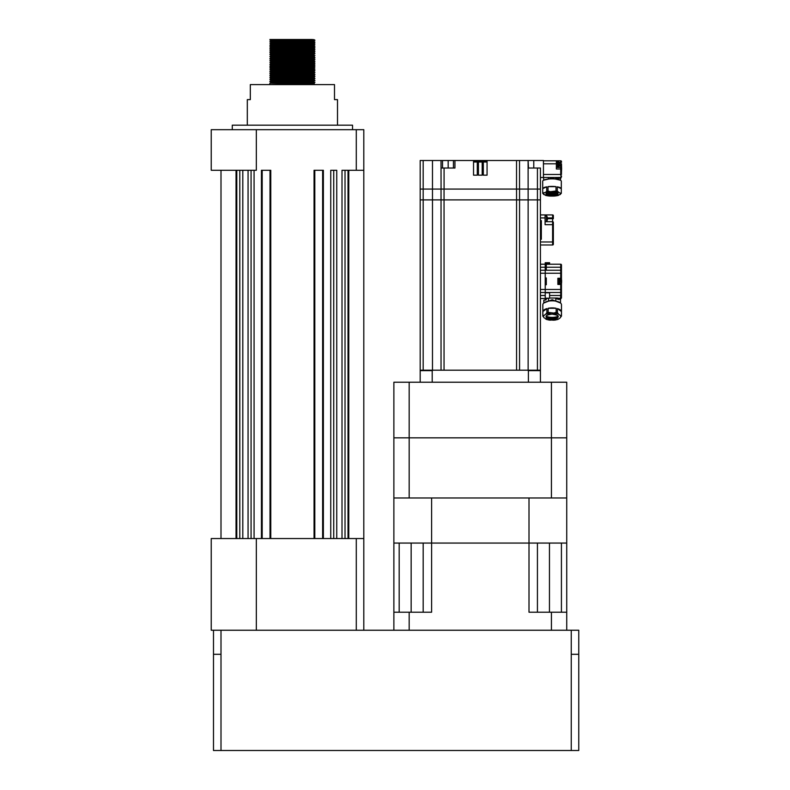 <?xml version="1.0" encoding="UTF-8"?>
<svg xmlns="http://www.w3.org/2000/svg" width="790" height="790" viewBox="0 0 790 790"><rect width="100%" height="100%" fill="white"/><g stroke="black" fill="none" stroke-linecap="round" stroke-linejoin="round"><path stroke-width="1.19" d="M247.31 125.185L247.31 99.629L250.321 99.629L250.321 84.599L334.496 84.599L334.496 99.629L337.508 99.629L337.508 125.185M232.28 129.688L232.28 125.185L352.538 125.185L352.538 129.688M292.409 84.599L292.409 82.92L292.409 84.599C321.5 84.273 321.5 83.957 292.409 83.641C263.317 83.325 263.317 82.999 292.409 82.683C321.5 82.367 321.5 82.051 292.409 81.735C263.317 81.41 263.317 81.094 292.409 80.778C321.5 80.462 321.5 80.145 292.409 79.82C263.317 79.504 263.317 79.188 292.409 78.872C321.5 78.546 321.5 78.23 292.409 77.914C263.317 77.598 263.317 77.282 292.409 76.956C321.5 76.64 321.5 76.324 292.409 76.008C263.317 75.682 263.317 75.366 292.409 75.05C321.5 74.734 321.5 74.418 292.409 74.092C263.317 73.776 263.317 73.46 292.409 73.144C321.5 72.818 321.5 72.502 292.409 72.186C263.317 71.87 263.317 71.554 292.409 71.228C321.5 70.912 321.5 70.596 292.409 70.28C263.317 69.955 263.317 69.638 292.409 69.323C321.5 69.007 321.5 68.691 292.409 68.365C263.317 68.049 263.317 67.733 292.409 67.417C321.5 67.101 321.5 66.775 292.409 66.459C263.317 66.143 263.317 65.827 292.409 65.501C321.5 65.185 321.5 64.869 292.409 64.553C263.317 64.237 263.317 63.911 292.409 63.595C321.5 63.279 321.5 62.963 292.409 62.637C263.317 62.321 263.317 62.005 292.409 61.689C321.5 61.373 321.5 61.047 292.409 60.731C263.317 60.415 263.317 60.099 292.409 59.773C321.5 59.457 321.5 59.141 292.409 58.825C263.317 58.509 263.317 58.184 292.409 57.868C321.5 57.552 321.5 57.236 292.409 56.91C263.317 56.594 263.317 56.278 292.409 55.962C321.5 55.646 321.5 55.32 292.409 55.004C263.317 54.688 263.317 54.372 292.409 54.046C321.5 53.73 321.5 53.414 292.409 53.098C263.317 52.782 263.317 52.456 292.409 52.14C321.5 51.824 321.5 51.508 292.409 51.192C263.317 50.866 263.317 50.55 292.409 50.234C321.5 49.918 321.5 49.592 292.409 49.276C263.317 48.96 263.317 48.644 292.409 48.328C321.5 48.002 321.5 47.686 292.409 47.37C263.317 47.054 263.317 46.729 292.409 46.413C321.5 46.096 321.5 45.781 292.409 45.465C263.317 45.139 263.317 44.823 292.409 44.507C321.5 44.191 321.5 43.865 292.409 43.549C263.317 43.233 263.317 42.917 292.409 42.601C321.5 42.275 321.5 41.959 292.409 41.643C263.317 41.327 263.317 41.001 292.409 40.685C321.5 40.369 321.5 40.053 292.409 39.737L276.776 39.5M280.243 40.863L270.901 40.557L313.926 39.618L314.953 40.201L313.926 41.05L304.575 40.754M304.575 39.905L292.409 39.737M292.409 82.92C321.5 82.604 321.5 82.288 292.409 81.972C263.317 81.656 263.317 81.331 292.409 81.015C321.5 80.698 321.5 80.383 292.409 80.057C263.317 79.741 263.317 79.425 292.409 79.109C321.5 78.793 321.5 78.467 292.409 78.151C263.317 77.835 263.317 77.519 292.409 77.193C321.5 76.877 321.5 76.561 292.409 76.245C263.317 75.929 263.317 75.603 292.409 75.287C321.5 74.971 321.5 74.655 292.409 74.339C263.317 74.013 263.317 73.697 292.409 73.381C321.5 73.065 321.5 72.739 292.409 72.423C263.317 72.107 263.317 71.791 292.409 71.475C321.5 71.149 321.5 70.833 292.409 70.517C263.317 70.201 263.317 69.876 292.409 69.559C321.5 69.244 321.5 68.927 292.409 68.612C263.317 68.286 263.317 67.97 292.409 67.654C321.5 67.338 321.5 67.012 292.409 66.696C263.317 66.38 263.317 66.064 292.409 65.748C321.5 65.422 321.5 65.106 292.409 64.79C263.317 64.474 263.317 64.148 292.409 63.832C321.5 63.516 321.5 63.2 292.409 62.884C263.317 62.558 263.317 62.242 292.409 61.926C321.5 61.61 321.5 61.284 292.409 60.968C263.317 60.652 263.317 60.336 292.409 60.02C321.5 59.694 321.5 59.378 292.409 59.062C263.317 58.746 263.317 58.43 292.409 58.105C321.5 57.789 321.5 57.473 292.409 57.157C263.317 56.831 263.317 56.515 292.409 56.199C321.5 55.883 321.5 55.567 292.409 55.241C263.317 54.925 263.317 54.609 292.409 54.293C321.5 53.967 321.5 53.651 292.409 53.335C263.317 53.019 263.317 52.703 292.409 52.377C321.5 52.061 321.5 51.745 292.409 51.429C263.317 51.103 263.317 50.787 292.409 50.471C321.5 50.155 321.5 49.839 292.409 49.513C263.317 49.197 263.317 48.881 292.409 48.565C321.5 48.239 321.5 47.923 292.409 47.607C263.317 47.291 263.317 46.975 292.409 46.65C321.5 46.334 321.5 46.018 292.409 45.702C263.317 45.376 263.317 45.06 292.409 44.744C321.5 44.428 321.5 44.112 292.409 43.786C263.317 43.47 263.317 43.154 292.409 42.838C321.5 42.522 321.5 42.196 292.409 41.88C263.317 41.564 263.317 41.248 292.409 40.922C321.5 40.606 321.5 40.29 292.409 39.974L269.864 39.5L312.425 39.5M313.235 40.33L292.409 39.974M277.191 42.235L313.926 41.524L314.953 42.117L313.926 43.43L307.616 43.193M292.409 42.601C321.5 42.275 321.5 41.959 292.409 41.643L271.572 41.287M313.235 42.235L292.409 41.88C263.317 41.564 263.317 41.248 292.409 40.922M313.916 43.42L314.953 44.023L313.926 45.336L288.034 44.803M292.409 44.507C321.5 44.191 321.5 43.865 292.409 43.549L271.572 43.193M313.235 44.151L296.783 43.845M277.191 46.057L313.926 45.336L314.953 46.175L313.916 46.778L304.575 46.482M292.409 46.413C321.5 46.096 321.5 45.781 292.409 45.465L271.572 45.099M296.783 45.761L292.409 45.702M270.901 46.284L269.864 46.886L270.891 48.2L313.926 47.252L314.953 47.844L313.926 49.158L307.616 48.921M292.409 48.328C321.5 48.002 321.5 47.686 292.409 47.37L271.572 47.015M313.235 47.963L292.409 47.607C263.317 47.291 263.317 46.975 292.409 46.65M313.916 49.148L314.953 49.75L313.926 51.064L307.616 50.827M304.575 49.454L271.572 48.921M313.235 49.879L292.409 49.513M277.191 51.785L313.926 51.064L314.953 51.656L313.926 52.979L307.616 52.742M292.409 52.14C321.5 51.824 321.5 51.508 292.409 51.192M313.235 51.785L296.783 51.488M270.901 52.012L269.864 52.614L270.891 53.927L313.926 52.979L314.953 53.572L313.926 54.411L304.575 54.115M292.409 54.046C321.5 53.73 321.5 53.414 292.409 53.098M296.783 53.394L292.409 53.335C263.317 53.019 263.317 52.703 292.409 52.377M277.191 55.606L304.575 55.182M314.953 55.478L313.916 56.327L314.953 57.631L313.916 58.233L304.575 57.937M277.191 59.418L313.926 58.707L314.953 59.29L313.926 60.139L304.575 59.843M277.191 61.334L313.916 60.603L314.953 61.205L313.916 62.055L314.953 63.111L313.916 64.424L314.953 65.017L304.575 64.721M304.575 60.909L288.034 60.672M313.235 61.334L296.783 61.028M314.953 65.027L313.926 66.34L307.616 66.103M296.783 64.849L292.409 64.79C263.317 64.474 263.317 64.148 292.409 63.832M313.916 66.33L314.953 66.933L313.926 68.246L307.616 68.009M292.409 67.417C321.5 67.101 321.5 66.775 292.409 66.459M296.783 66.755L280.243 66.528M296.783 67.357L270.891 66.814L269.864 67.881L270.891 69.204L313.926 68.246L314.953 69.085L313.916 69.688L304.575 69.392M280.243 71.406L270.891 71.11L277.191 70.873L313.926 70.162L314.953 70.745L313.926 71.594L304.575 71.297M304.575 70.448L288.034 70.221M280.243 73.312L270.891 73.026L277.191 72.779L313.916 72.058L314.953 72.66L313.916 73.51L304.575 73.203M296.783 72.483L292.409 72.423M270.901 73.016L269.864 73.608L270.891 74.931L313.926 73.974L314.953 74.566L313.926 75.889L288.034 75.346M304.575 74.27L288.034 74.033M296.783 74.388L280.243 74.161M270.901 74.922L269.864 75.524L270.891 76.837L313.926 75.889L314.953 76.472L313.916 77.321L314.953 78.635L313.916 79.237L304.575 78.931M292.409 76.956C321.5 76.64 321.5 76.324 292.409 76.008L288.034 75.949M313.235 76.6L296.783 76.304M304.575 78.091L292.409 77.914M280.243 80.955L270.901 80.649L313.926 79.701L314.953 80.541L313.916 81.143L304.575 80.837M292.409 80.778C321.5 80.462 321.5 80.145 292.409 79.82M296.783 80.116L280.243 79.889M277.191 82.328L304.575 81.903M314.953 82.209L313.926 83.523L307.616 83.286M270.901 40.557L269.864 41.159L270.901 42.008M270.901 42.472L269.864 43.065L270.901 43.914L313.916 42.966M292.409 43.786C263.317 43.47 263.317 43.154 292.409 42.838M270.891 43.904L269.864 45.218L270.901 45.82M280.243 45.524L269.864 45.227M270.901 48.2L269.864 48.792L270.901 49.642L313.916 48.684M280.243 49.345L269.864 49.049M288.034 51.133L271.572 50.827M270.891 49.632L269.864 50.945L270.901 51.548M280.243 51.251L269.864 50.955M270.901 53.927L269.864 54.52L270.901 55.369M270.901 55.833L269.864 56.426L270.891 57.275L313.916 56.327M270.891 57.275L269.864 58.588L270.901 59.191M292.409 59.062L280.243 58.885M270.901 59.655L269.864 60.247L270.901 61.097M292.409 60.968L280.243 60.8M288.034 62.588L271.572 62.282M270.901 61.561L269.864 62.153L270.891 63.002L313.916 62.055M292.409 62.884C263.317 62.558 263.317 62.242 292.409 61.926M288.034 64.494L271.572 64.188M270.891 63.002L269.864 64.316L270.901 64.918L313.916 63.96M270.891 64.908L269.864 66.222L270.901 66.824M292.409 68.365L271.572 68.009M292.409 68.612L280.243 68.434M270.901 69.194L269.864 69.797L270.901 70.646L307.616 69.915M292.409 70.517C263.317 70.201 263.317 69.876 292.409 69.559M292.409 72.186L288.034 72.127M270.901 71.11L269.864 71.702L270.901 72.552L313.926 72.068M280.243 72.255L269.864 71.959M270.901 76.837L269.864 77.43L270.901 78.279L313.916 77.321M270.891 78.269L269.864 79.336L270.891 80.185L307.616 79.464M270.901 80.649L269.864 81.252L270.901 82.101M280.243 81.795L269.864 81.498M270.901 82.565L269.864 83.157L269.864 84.599M313.916 83.513L314.953 84.599M221.003 170.275L221.003 538.553M270.012 538.553L270.012 170.275L262.191 170.275L262.191 538.553M322.626 538.553L322.626 170.275L314.805 170.275L314.805 538.553M356.29 630.242L356.29 538.553L256.335 538.553L261.441 538.553L261.441 170.275L270.763 170.275L270.763 538.553L314.055 538.553L314.055 170.275L323.377 170.275L323.377 538.553L330.743 538.553L330.743 170.275L336.747 170.275L336.747 538.553L342.011 538.553L342.011 170.275L348.025 170.275L348.025 538.553L348.775 538.553L348.775 170.275L356.29 170.275L356.29 129.688L363.805 129.688L363.805 630.242M254.074 538.553L254.074 170.275M248.06 538.553L248.06 170.275M242.806 538.553L242.806 170.275M236.793 538.553L236.793 170.275M256.335 129.688L256.335 170.275L211.236 170.275L211.236 129.688L356.29 129.688M333.745 538.553L333.745 170.275M345.023 538.553L345.023 170.275M239.795 538.553L239.795 170.275M251.072 538.553L251.072 170.275M363.805 170.275L356.29 170.275M211.236 538.553L256.335 538.553L256.335 630.242L211.236 630.242L211.236 538.553M356.29 538.553L363.805 538.553M571.249 630.242L578.764 630.242L578.764 654.298L571.249 654.298L571.249 630.242L256.335 630.242M578.764 654.298L578.764 750.5L213.488 750.5L213.488 630.242M292.409 83.997L313.926 83.523M270.891 82.091L307.616 81.37M270.901 78.743L313.926 77.795M270.891 74.458L307.616 73.737M313.916 72.058L288.034 71.525M270.901 67.288L313.926 66.34M270.901 65.382L313.926 64.434M270.901 63.467L313.926 62.519M270.891 59.181L313.926 58.707L288.034 58.164M270.901 57.739L313.926 56.791M313.916 54.875L307.616 54.648M270.901 50.106L313.926 49.158M270.891 47.726L307.616 47.015M270.901 44.378L313.926 43.43M270.891 41.998L313.926 41.524L288.034 40.981M292.409 83.523L313.916 83.049M296.783 76.897L277.191 76.6M270.891 76.363L313.916 75.415M296.783 73.085L270.901 72.552M277.191 70.873L270.901 70.646M296.783 69.263L277.191 68.967M270.891 68.73L313.916 67.782M270.891 66.814L313.916 65.866M277.191 65.145L270.901 64.918M277.191 63.24L270.901 63.002M270.891 61.087L313.926 60.613M270.891 55.359L313.926 54.885M270.891 53.453L313.916 52.505M270.891 51.548L313.916 50.6M270.891 45.82L313.916 44.872M277.191 44.151L270.901 43.914M277.191 40.33L300.279 39.5M566.736 497.967L566.736 437.838L393.874 437.838L393.874 382.222L566.736 382.222L566.736 437.838L393.874 437.838L393.874 497.967L566.736 497.967L566.736 543.066L561.423 543.066L561.423 612.211M409.171 382.222L409.171 497.967M551.43 382.222L551.43 497.967M423.183 612.211L423.183 543.066L529.004 543.066L529.004 612.211L566.736 612.211L566.736 543.066L529.004 543.066L537.427 543.066L537.427 612.211M393.874 497.967L393.874 612.211L431.607 612.211L431.607 543.066L529.004 543.066L529.004 497.967L431.607 497.967L431.607 543.066L393.874 543.066L399.187 543.066L399.187 612.211M393.874 612.211L393.874 630.242M409.171 612.211L409.171 630.242M551.43 612.211L551.43 630.242M566.736 612.211L566.736 630.242M558.323 283.689L559.073 283.659M559.073 283.689L558.323 283.659M541.338 238.975L540.429 238.975L540.429 244.979L552.605 244.979L552.605 241.977L553.356 241.977L553.356 244.228L553.356 224.686L545.09 224.686L545.09 214.919L552.605 214.919L540.429 214.919L540.429 189.067L540.429 199.89L537.427 199.89L540.429 199.89L540.429 370.194L420.181 370.194L420.181 160.508L423.183 160.508L423.183 189.067L420.181 189.067M432.476 370.648L420.181 370.648L420.181 382.222L420.181 370.194M549.603 295.49L560.722 295.49L560.722 292.488A0.751 0.751 0 0 0 561.473 291.727A0.751 0.751 0 0 1 560.722 292.488L545.238 292.488L545.238 289.476L545.238 292.488L540.429 292.488L540.429 298.492L545.238 298.492L540.429 298.492L540.429 382.222M540.429 370.648L528.135 370.648M553.356 224.686L553.356 222.434A0.751 0.751 0 0 0 552.605 221.684A0.751 0.751 0 0 1 553.356 222.434L553.356 224.686M545.09 221.684L552.605 221.684L545.09 221.684L546.443 221.684L546.443 215.67L545.09 215.67M553.356 217.922L552.605 217.922L552.605 214.919A0.751 0.751 0 0 1 553.356 215.67L553.356 218.682L552.605 218.682L552.605 217.922L547.431 217.922A4.799 4.799 0 0 0 547.302 217.359A4.799 4.799 0 0 1 547.431 217.941L547.302 218.395A4.671 4.039 -90 0 1 547.312 218.682L552.605 218.682L552.605 241.977L540.429 241.977M553.356 244.228A0.751 0.751 0 0 1 552.605 244.979L540.429 244.979L541.338 244.979L540.429 244.979L540.429 264.225L545.238 264.225L545.238 270.239L560.722 270.239A0.751 0.751 0 0 1 561.473 270.99A0.751 0.751 0 0 0 560.722 270.239A0.751 0.751 0 0 1 561.473 270.99L561.473 264.976A0.751 0.751 0 0 0 560.722 264.225L549.603 264.225M541.338 220.933L540.429 220.627L541.338 220.627L541.338 239.271L540.429 239.271M540.429 214.919L540.429 220.627M557.868 284.291L557.868 278.426M420.181 199.89L423.183 199.89L420.181 199.89M441.037 370.194L441.037 199.89L423.183 199.89L423.183 370.194L432.476 370.194L432.476 199.89L441.037 199.89L441.037 189.067L423.183 189.067L423.183 199.89L432.476 199.89L432.476 160.508L453.44 160.508L453.44 168.023M441.037 199.89L444.049 199.89L441.037 199.89M540.429 189.067L540.429 168.023L540.429 189.067L441.037 189.067M519.563 189.067L519.563 199.89L444.049 199.89L444.049 370.194L516.561 370.194L516.561 199.89L528.135 199.89L519.563 199.89L519.563 370.194M540.429 168.023L537.427 168.023L537.427 199.89L528.135 199.89L528.135 370.194L537.427 370.194L537.427 199.89L528.135 199.89L528.105 160.508L519.534 160.508L519.534 189.067L519.534 160.508L483.312 160.508L483.312 162.009L478.424 162.009L478.424 160.508L483.312 160.508M557.572 162.009L556.812 162.039M556.812 162.009L557.572 162.039M546.364 193.461L546.364 193.461A5.639 1.462 180 0 0 552.072 194.923A5.639 1.462 180 0 0 557.641 193.471L551.933 192.335A6.093 1.58 180 0 0 545.92 193.906A6.093 1.58 180 0 0 551.993 195.476A6.083 1.58 0 0 0 552.072 195.476A6.093 1.58 180 0 0 558.096 193.886A6.093 1.58 180 0 0 552.013 192.326A6.083 1.58 -0 0 0 551.933 192.326L546.364 193.461M547.5 192.869A7.614 1.975 180 0 0 556.515 192.869M542.72 188.622A9.322 2.409 -0 0 1 546.72 186.835L542.72 188.622L542.72 192.977L545.515 192.454L546.72 191.19L546.72 186.835M548.003 186.638L556.002 186.638A9.322 2.409 -0 0 0 548.003 186.638L548.003 190.992L550.403 191.723L556.002 190.992L556.002 186.638M561.295 188.622L557.296 186.835A9.322 2.409 -0 0 1 561.295 188.622L561.295 192.977A9.322 2.409 -0 0 1 561.325 193.175A9.322 2.409 -0 0 1 561.295 193.362L558.5 195.347L557.296 195.16L558.5 195.347A8.572 2.222 0 0 1 553.602 196.078L555.094 195.969M557.296 186.835L557.296 191.19L560.09 193.165L561.295 192.977M553.602 196.078L550.403 196.078A8.572 2.222 0 0 1 545.515 195.347L542.72 193.362A9.322 2.409 0 0 1 542.69 193.175A9.322 2.409 0 0 1 542.72 192.977M561.295 193.362L561.325 181.266A9.322 2.409 180 0 0 552.003 178.856A9.322 2.409 180 0 0 542.69 181.266L542.72 193.362M545.515 195.347L546.72 195.16L545.515 195.347M550.403 196.078L548.922 195.969M545.238 292.488L545.238 298.492L546.295 298.492L546.295 299.252A0.751 0.751 0 0 1 546.186 299.637M540.429 264.225L540.429 292.488M560.436 298.492L560.722 295.49L561.473 295.49L561.473 297.741L561.473 277.527A0.751 0.751 0 0 1 561.404 277.853A0.751 0.751 0 0 0 561.473 277.527L561.473 273.241L545.238 273.241L545.238 270.239L545.238 289.476L561.473 289.476L561.473 285.19L560.722 284.44A0.751 0.751 0 0 1 561.473 285.19L560.722 283.531M540.429 270.239L545.238 270.239M473.536 160.508L477.298 160.508L477.298 175.163L473.536 175.163L473.536 160.508L453.44 160.508M473.536 161.259L477.298 161.259M516.532 189.067L516.561 199.89L444.049 199.89L444.049 189.067L516.532 189.067L516.532 160.508M441.067 189.067L441.018 160.508M454.941 160.508L454.941 168.023L441.067 168.023M432.476 160.508L423.183 160.508M537.427 168.023L528.51 168.023L528.105 160.508M544.498 177.493L543.441 177.493L543.441 160.508L528.51 160.508M561.473 175.992L561.473 176.743A0.751 0.751 0 0 1 560.722 177.493L540.429 177.493M487.065 160.508L487.065 175.163L483.312 175.163L483.312 162.009L487.065 162.009M483.312 161.259L487.065 161.259M482.186 160.508L482.186 175.163L478.424 175.163L478.424 162.009L473.536 162.009M478.424 161.259L482.186 161.259M477.298 160.508L478.424 160.508M540.429 238.975L540.429 220.933M556.367 167.273L556.367 161.407M557.789 315.98L557.128 316.928A5.787 2.449 180 0 0 557.73 316.326M556.16 308.288L548.151 308.288A9.322 3.94 -0 0 1 556.16 308.288L556.16 312.376L553.75 313.057A8.572 3.624 0 0 1 558.649 314.252L560.248 315.417A8.572 3.624 -0 0 1 560.248 317.807L561.473 315.931A9.322 3.94 -0 0 1 561.443 316.247M560.248 317.807L558.649 318.982A8.572 3.624 0 0 1 553.75 320.177L555.814 319.891M557.444 319.18L558.649 318.982L557.444 319.18M548.497 319.891L553.75 320.177M550.561 320.177A8.572 3.624 -0 0 1 545.663 318.982L546.868 319.18L544.063 317.807A8.572 3.624 -0 0 1 544.063 315.417L542.868 315.615L542.868 311.537A9.322 3.94 -0 0 1 546.868 308.604L542.868 311.537M544.063 317.807L542.839 315.931A9.322 3.94 -0 0 1 542.868 315.615M557.444 308.604A9.322 3.94 -0 0 1 561.443 311.537L557.444 308.604L557.444 312.692L558.649 314.252M561.443 311.537L561.443 315.615L560.248 315.417M548.151 308.288L548.151 312.376L553.75 313.057M546.868 308.604L546.868 312.692L545.663 314.252A8.572 3.624 -0 0 1 550.561 313.057M544.063 315.417L545.663 314.252M546.64 316.385A7.614 3.219 180 0 0 557.671 316.385M561.443 315.615A9.322 3.94 -0 0 1 561.473 315.931L561.473 304.762A9.322 3.94 180 0 0 552.161 300.822A9.322 3.94 180 0 0 542.839 304.762L542.839 315.931A9.322 3.94 -0 0 0 542.868 316.247M546.295 279.858L545.238 279.858M546.295 282.86L545.238 282.86M559.073 278.732L559.073 283.995L559.676 283.995L559.676 278.732L559.073 278.732M560.752 280.983L561.177 280.302L560.268 278.88L560.93 280.983M561.177 282.425L561.177 281.734L560.278 281.734L561.177 281.734L561.177 282.425L560.268 283.837L561.177 282.425M561.177 280.983L560.278 280.983L560.278 281.734M560.268 278.88L559.676 278.732M560.268 283.837L559.676 283.995M559.429 164.715L558.767 166.848L559.676 165.396L559.241 164.715M557.572 161.703L557.572 166.967L558.165 166.967L558.165 161.703L557.572 161.703M558.767 161.861L559.676 163.273L558.165 161.703M558.767 164.715L559.676 163.273M558.777 299.44L555.795 298.59L557.148 298.028L560.722 298.492L559.379 298.492L558.777 299.44L560.505 299.153L560.505 303.014L552.161 299.736L543.826 302.995L543.806 300.151L545.416 300.111L546.334 298.492M548.517 298.492L548.517 301.138M546.295 299.094L545.238 299.094L545.238 300.002M561.621 282.84L561.473 282.079L561.621 282.84M561.621 280.144L561.473 280.717L561.621 280.144M561.621 282.079L561.621 280.717M561.621 280.578L561.621 280.075M540.429 289.476L545.238 289.476L545.238 284.746L546.295 284.746L546.295 277.981L545.238 277.981L545.238 273.241L540.429 273.241M546.295 264.285L549.603 264.285L549.603 262.724L545.238 262.724L545.238 264.225L546.295 264.225L546.295 270.239M561.394 277.863A0.751 0.751 0 0 1 560.722 278.278A0.751 0.751 0 0 0 561.265 278.05M545.238 298.195L549.603 298.195L545.238 298.492L545.238 299.094M560.021 299.143L560.722 298.492L559.379 298.492L560.722 298.492A0.751 0.751 0 0 0 561.473 297.741M549.603 298.195L549.603 292.488M557.148 298.028L549.603 298.028M555.795 301.138L555.795 298.59M561.473 285.19A0.751 0.751 0 0 0 560.722 284.44L557.868 284.44L557.868 278.278L560.722 278.278L560.722 267.227L546.295 267.227M561.473 277.527L560.722 278.278L561.473 277.527M546.334 299.203L545.92 299.894M546.295 299.252L545.416 300.111M543.806 300.151L545.209 300.002M560.722 264.225L560.722 267.227L561.473 267.227L561.473 273.241M561.621 168.764L561.473 172.309M561.621 168.675L561.473 163.816M543.441 160.805L560.722 160.805A0.751 0.751 -64.5 0 1 561.473 161.555L561.473 162.306L559.34 162.306M548.369 177.493L548.369 179.044M555.646 179.044L555.646 178.422L560.001 178.303L560.722 177.493L557.414 177.493L555.646 178.422M556.367 167.5L560.722 167.5A0.751 0.751 -98.2 0 1 561.473 168.25L561.473 165.989L560.722 165.989L560.722 160.805M556.367 163.816L543.441 163.816L543.441 174.481L560.722 174.481L560.722 169.001L556.367 169.001L556.367 160.805M561.473 168.25L561.473 174.481L560.722 174.481L561.167 177.444L557.118 177.493M560.308 180.169L552.003 178.234L543.698 180.169M547.302 217.359L547.302 217.359A4.809 4.809 0 0 0 546.443 215.67M547.431 218.968L547.431 219.413A4.799 4.799 0 0 1 547.302 219.995A4.799 4.799 0 0 0 547.431 219.413L547.302 218.968A4.671 4.039 -90 0 0 547.312 218.682M547.302 219.995L547.302 219.995A4.809 4.809 0 0 1 546.443 221.684M236.042 170.275L236.042 538.553M221.003 630.242L221.003 654.298L213.488 654.298M221.003 750.5L221.003 654.298M571.249 750.5L571.249 654.298M549.455 612.211L549.455 543.066M411.156 612.211L411.156 543.066M432.199 370.648L432.199 382.222M528.401 382.222L528.401 370.648M545.09 217.922L540.429 217.922M557.602 193.402A5.639 1.462 0 0 1 552.052 194.676A5.639 1.462 -0 0 1 546.413 193.402M546.482 193.343A5.787 1.501 180 0 0 552.052 194.399A5.787 1.501 180 0 0 557.533 193.343M556.002 190.992A9.322 2.409 -0 0 1 557.296 191.19M553.602 191.723A8.572 2.222 -0 0 1 558.5 192.454M545.515 192.454A8.572 2.222 0 0 1 550.403 191.723M546.72 191.19A9.322 2.409 0 0 1 548.003 190.992M543.915 194.626A8.572 2.222 0 0 1 543.915 193.165M560.09 193.165A8.572 2.222 -0 0 1 560.09 194.626M545.238 295.49L540.429 295.49M540.429 267.227L545.238 267.227M448.177 168.023L448.177 160.508M442.519 160.508L442.519 168.023M444.079 168.023L444.079 189.067M533.773 160.508L533.773 168.023M556.16 312.376A9.322 3.94 0 0 1 557.444 312.692M546.868 312.692A9.322 3.94 0 0 1 548.151 312.376M552.092 314.045A6.083 2.577 -0 0 1 552.161 314.045A6.093 2.577 180 0 1 558.244 316.602A6.093 2.577 180 0 1 552.23 319.19A6.083 2.577 -0 0 1 552.151 319.19A6.093 2.577 180 0 1 546.068 316.632A6.093 2.577 180 0 1 552.092 314.045M552.22 318.587A5.639 2.38 180 0 0 557.789 316.207C558.895 315.714 556.99 315.012 552.092 314.084C547.746 314.776 545.89 315.477 546.522 316.207A5.639 2.38 180 0 0 552.22 318.587M557.789 316.109A5.639 2.38 -0 0 1 552.2 318.36A5.639 2.38 0 0 1 546.532 316.109M546.581 316.326A5.787 2.449 180 0 0 547.184 316.928A5.787 2.449 180 0 0 552.2 318.123A5.787 2.449 180 0 0 557.128 316.928M559.676 165.396L559.676 164.715L559.676 165.396M560.722 281.734L560.722 280.983M560.722 279.196L560.722 278.278M545.238 263.544L549.603 263.544M549.603 263.475L545.238 263.475M560.021 299.351L560.722 298.492L559.379 298.492M560.722 292.488L560.722 284.44M549.603 292.784L545.238 292.784M559.557 165.989L560.722 165.989L560.722 169.001L561.473 169.001M560.001 178.303L560.722 177.493M270.901 40.102L269.864 39.5M559.073 279.028L558.323 279.028M556.812 166.67L557.572 166.67M546.038 195.535L549.544 196.048M557.967 195.535L554.471 196.048M557.908 319.417L555.044 320.098M546.404 319.417L549.267 320.098M547.184 316.928L546.522 315.98M558.767 166.848L558.165 166.967M560.505 299.153L560.989 298.452L560.505 299.153M543.658 180.199L543.658 177.79M560.357 180.199L560.92 177.464L560.357 178.194M559.824 177.493L557.681 177.493"/></g></svg>
